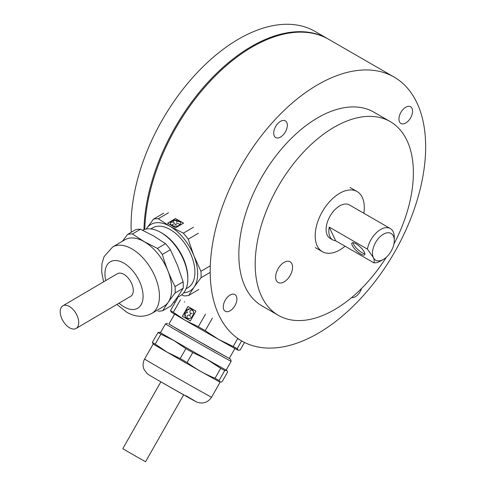 <?xml version="1.0" encoding="UTF-8"?>
<svg xmlns="http://www.w3.org/2000/svg" width="486" height="486" viewBox="0 0 486 486"><rect width="100%" height="100%" fill="white"/><g stroke="black" fill="none" stroke-linecap="round" stroke-linejoin="round"><path stroke-width="0.73" d="M394.103 77.074A152.355 87.966 -60 0 1 425.651 145.593A152.355 87.966 -60 0 1 359.646 299.625A152.355 87.966 -60 0 1 241.749 340.965A152.355 87.966 -60 0 1 210.195 272.446A152.355 87.966 -60 0 1 276.206 118.414A152.355 87.966 -60 0 1 394.103 77.074L328.645 39.281A152.355 87.966 120 0 0 212.85 78.416A152.355 87.966 120 0 0 144.792 229.38M361.548 288.465A9.641 5.565 -60 0 1 351.603 297.584M412.571 111.112A9.641 5.565 -60 0 1 408.392 120.856A9.641 5.565 -60 0 1 400.932 123.474A9.641 5.565 -60 0 1 398.933 119.137A9.641 5.565 -60 0 1 403.113 109.386A9.641 5.565 -60 0 1 410.573 106.774A9.641 5.565 -60 0 1 412.571 111.112M287.341 125.188A9.641 5.565 -60 0 1 283.162 134.932A9.641 5.565 -60 0 1 275.702 137.55A9.641 5.565 -60 0 1 273.703 133.213A9.641 5.565 -60 0 1 277.883 123.462A9.641 5.565 -60 0 1 285.343 120.85A9.641 5.565 -60 0 1 287.341 125.188M236.913 298.902A9.641 5.565 -60 0 1 232.739 308.653A9.641 5.565 -60 0 1 225.273 311.265A9.641 5.565 -60 0 1 223.281 306.927A9.641 5.565 -60 0 1 227.454 297.183A9.641 5.565 -60 0 1 234.92 294.565A9.641 5.565 -60 0 1 236.913 298.902M386.273 257.288A111.859 64.583 -60 0 1 278.363 315.341L261.997 305.894A111.859 64.583 -60 0 1 238.833 255.587A111.859 64.583 -60 0 1 287.293 142.501A111.859 64.583 -60 0 1 373.856 112.151L390.215 121.597A111.859 64.583 -60 0 1 413.379 171.898A111.859 64.583 -60 0 1 393.903 244.075M278.363 315.341A111.859 64.583 -60 0 1 255.199 265.034A111.859 64.583 -60 0 1 303.659 151.948A111.859 64.583 -60 0 1 390.215 121.597M275.647 277.099A11.956 6.901 120 0 0 278.126 282.475A11.956 6.901 120 0 0 287.378 279.231A11.956 6.901 120 0 0 292.554 267.142A11.956 6.901 120 0 0 290.081 261.766A11.956 6.901 120 0 0 280.829 265.01A11.956 6.901 120 0 0 275.647 277.099M174.049 301.806A152.355 87.966 120 0 0 175.112 302.474A152.355 87.966 -60 0 1 174.024 301.836M143.953 229.653A152.355 87.966 -60 0 1 209.436 80.67A152.355 87.966 -60 0 1 327.825 38.807A152.355 87.966 -60 0 1 328.232 39.05M327.825 38.807L315.007 31.408A152.355 87.966 120 0 0 194.898 75.13A152.355 87.966 120 0 0 131.256 232.259M363.82 213.245A34.713 20.041 120 0 0 362.325 197.474A34.713 20.041 120 0 0 357.101 191.551A34.713 20.041 120 0 0 326.003 206.058A34.713 20.041 120 0 0 317.158 245.764A34.713 20.041 120 0 0 322.388 251.681A34.713 20.041 120 0 0 345.072 246.208M390.301 228.535L349.385 204.916A19.288 11.135 120 0 0 332.108 212.971A19.288 11.135 120 0 0 327.2 235.03A19.288 11.135 120 0 0 330.103 238.316L332.831 239.896A19.288 11.135 120 0 0 335.638 240.764L329.229 227.084L367.41 249.124A19.288 11.135 -60 0 1 376.99 232.186A19.288 11.135 -60 0 1 390.301 228.535A19.288 11.135 -60 0 1 393.204 231.822A19.288 11.135 -60 0 1 394.292 237.362L394.292 240.515A15.431 8.906 120 0 0 393.417 236.081A15.431 8.906 120 0 0 379.11 237.69A15.431 8.906 120 0 0 373.345 257.544L367.41 249.124M373.825 262.811C374.499 261.693 374.342 259.937 373.345 257.544A15.431 8.906 120 0 0 383.381 259.409L380.653 260.982A19.288 11.135 -60 0 1 373.825 262.811L335.638 240.764M329.229 227.084A19.288 11.135 120 0 0 329.927 236.603A19.288 11.135 120 0 0 332.831 239.896M364.482 252.422A8.681 2.649 -136.9 0 0 358.03 245.157A8.681 2.649 -136.9 0 0 352.004 242.951A8.681 2.649 -136.9 0 0 352.21 245.339A8.681 2.649 -136.9 0 0 358.656 252.611A8.681 2.649 -136.9 0 0 364.682 254.81A8.681 2.649 -136.9 0 0 364.482 252.422M353.024 242.654A8.681 2.649 -136.9 0 0 353.462 243.996A8.681 2.649 -136.9 0 0 358.747 250.326A8.681 2.649 -136.9 0 0 364.913 253.771M383.381 259.409A15.431 8.906 120 0 0 394.292 240.515M186.083 288.763L187.991 287.639A34.713 19.841 -120.5 0 0 192.936 259.949A34.713 19.841 -120.5 0 0 170.13 229.526A34.713 19.841 -120.5 0 0 152.762 227.813L150.86 228.936M177.08 297.645L180.282 295.761A37.799 21.609 -120.5 0 0 187.833 278.921L187.833 277.634A36.256 20.728 -120.5 0 0 161.941 233.086A36.256 20.728 -120.5 0 0 161.437 232.806L160.313 232.18A37.799 21.609 -120.5 0 0 142.629 230.23M187.833 278.921A37.799 21.609 -120.5 0 0 160.842 232.478A37.799 21.609 -120.5 0 0 160.313 232.18M112.643 247.003A38.534 22.028 -120.5 0 1 131.925 248.905A38.534 22.028 -120.5 0 1 157.239 282.676A38.534 22.028 -120.5 0 1 151.747 313.415L164.019 306.186A38.534 22.028 -120.5 0 0 169.511 275.453A38.534 22.028 -120.5 0 0 144.196 241.676A38.534 22.028 -120.5 0 0 124.914 239.774L112.643 247.003L104.077 256.638L101.981 263.594L101.665 271.844L103.597 281.825M157.974 311.101A42.428 24.251 -120.5 0 0 162.816 310.682C165.945 305.366 170.039 299.479 175.106 293.022A42.428 24.251 -120.5 0 0 175.045 286.558C169.845 276.431 165.605 265.739 162.336 254.47A42.428 24.251 -120.5 0 0 157.434 248.425L144.202 241.639L132.435 233.997A42.428 24.251 -120.5 0 0 127.593 234.416L122.454 241.226M69.559 327.795A13.116 7.497 -120.5 0 0 76.12 328.439A13.116 7.497 -120.5 0 0 77.991 317.978A13.116 7.497 -120.5 0 0 69.377 306.484A13.116 7.497 -120.5 0 0 62.816 305.84A13.116 7.497 -120.5 0 0 60.944 316.301A13.116 7.497 -120.5 0 0 69.559 327.795M76.12 328.439L130.667 296.326A13.116 7.497 -120.5 0 0 132.538 285.865A13.116 7.497 -120.5 0 0 123.924 274.371A13.116 7.497 -120.5 0 0 117.357 273.721L62.816 305.84M132.435 233.997L140.515 229.24A42.428 24.251 -120.5 0 0 135.667 229.659L127.593 234.416M140.515 229.24L153.74 236.026L165.513 243.674L157.434 248.425M162.336 254.47L170.41 249.719A42.428 24.251 -120.5 0 0 165.513 243.674M170.41 249.719L177.499 265.332L183.125 281.807L175.045 286.558M175.106 293.022L183.179 288.271A42.428 24.251 -120.5 0 0 183.125 281.807M183.179 288.271L177.767 296.667L170.896 305.925L162.816 310.682M179.534 221.64L179.887 221.531A5.146 3.001 -0.5 0 0 175.27 220.188L174.249 220.286A5.146 3.001 -0.5 0 0 170.586 222.442L170.981 222.479L170.428 223.038A5.146 3.001 -0.5 0 0 172.779 225.717L173.696 225.984A5.146 3.001 -0.5 0 0 178.818 225.48L179.541 225.054A5.146 3.001 -0.5 0 0 180.355 222.066L179.534 221.64M178.818 225.48L178.818 225.607A5.146 3.001 -0.5 0 1 173.696 226.112L173.696 225.984M176.6 222.424A1.713 1.002 179.5 0 1 177.706 221.537A1.713 1.002 179.5 0 1 179.534 221.768L179.887 221.659A5.146 3.001 -0.5 0 0 179.777 221.567M179.334 224.933A1.713 1.002 179.5 0 1 179.261 225.018L179.547 225.182A5.146 3.001 -0.5 0 0 180.701 223.196M176.029 224.514A1.713 1.002 179.5 0 1 177.736 223.566A1.713 1.002 179.5 0 1 179.456 224.489M170.422 223.287A5.146 3.001 -0.5 0 0 172.779 225.844L172.961 225.638A1.713 1.002 179.5 0 1 172.888 225.595M172.451 224.866A1.713 1.002 179.5 0 1 174.152 223.918A1.713 1.002 179.5 0 1 175.871 224.836M170.647 222.448A5.146 3.001 -0.5 0 0 170.586 222.57L170.981 222.606A1.713 1.002 179.5 0 1 172.852 222.059A1.713 1.002 179.5 0 1 174.225 222.965M173.368 221.482A1.713 1.002 179.5 0 1 174.316 220.638L174.286 220.523M175.3 220.31A5.146 3.001 -0.5 0 0 175.27 220.31L175.331 220.541A1.713 1.002 179.5 0 1 176.789 221.452M183.453 223.196L175.561 218.639L167.67 223.287M175.561 218.512L167.561 223.226L175.561 227.843L183.562 223.135L175.561 218.639M193.513 227.187L183.337 233.177L170.106 226.391L158.339 218.743L168.514 212.753M163.673 213.172L153.491 219.162L146.62 228.42A38.57 22.046 -120.5 0 0 146.207 229.046M158.339 218.743A42.428 24.251 -120.5 0 0 153.491 219.162M181.667 294.814L183.878 295.846A42.428 24.251 -120.5 0 0 188.72 295.427L194.133 287.032L201.004 277.773A42.428 24.251 -120.5 0 0 200.949 271.31L193.859 255.697A38.57 22.046 -120.5 0 0 170.106 226.391A38.57 22.046 -120.5 0 0 146.62 228.42M183.732 292.772A38.57 22.046 -120.5 0 0 194.133 287.032A38.57 22.046 -120.5 0 0 193.859 255.697L188.234 239.221A42.428 24.251 -120.5 0 0 183.337 233.177M188.234 239.221L198.416 233.231M210.292 265.812L200.949 271.31M201.004 277.773L210.122 272.403M198.895 289.437L188.72 295.427M220.243 382.154L219.065 380.502L224.72 370.575L226.713 370.356L227.679 371.936L222.029 381.862L220.134 382.124A38.534 0.31 -150.3 0 1 201.471 371.802A38.534 0.31 -150.3 0 1 167.214 352.253A38.534 0.31 -150.3 0 1 153.199 343.991L152.349 342.423L158.005 332.497L159.997 332.278A38.57 0.31 -150.3 0 1 160.544 332.552M219.065 380.502A42.428 0.34 -150.3 0 1 215.049 378.272C205.056 374.196 195.737 368.929 187.092 362.483A42.428 0.34 -150.3 0 1 180.209 358.553L167.202 352.235L155.216 344.124A42.428 0.34 -150.3 0 1 152.349 342.423M183.653 394.839L145.557 461.7L139.354 458.274L122.77 448.718L160.86 381.856M231.16 361.317L231.16 361.317A37.799 0.304 -150.3 0 1 213.281 351.445A37.799 0.304 -150.3 0 1 179.231 332.017A37.799 0.304 -150.3 0 1 165.477 323.895A37.799 0.304 -150.3 0 1 165.477 323.889L160.514 332.606A37.799 0.304 -150.3 0 0 174.267 340.729A37.799 0.304 -150.3 0 0 208.318 360.156A37.799 0.304 -150.3 0 0 226.197 370.028L231.16 361.317L230.583 359.209L180.774 331.112L168.964 324.004M229.289 358.376L230.583 359.209M234.908 348.517L229.246 358.449L212.825 349.379L168.921 324.077L174.583 314.144M187.092 362.483L192.748 352.557L207.236 359.555L220.705 368.345L215.049 378.272M192.748 352.557A42.428 0.34 -150.3 0 1 185.865 348.632L180.209 358.553M226.227 369.98A38.57 0.31 -150.3 0 1 226.859 370.399A38.57 0.31 -150.3 0 1 226.713 370.356A38.57 0.31 -150.3 0 1 207.236 359.555A38.57 0.31 -150.3 0 1 173.879 340.516L185.865 348.632M155.216 344.124L160.866 334.198L173.879 340.516A38.57 0.31 -150.3 0 1 159.858 332.224A38.57 0.31 -150.3 0 1 159.997 332.278M160.866 334.198A42.428 0.34 -150.3 0 1 158.005 332.497M244.488 342.436L240.157 350.029L238.17 350.248L237.198 348.675A42.428 0.34 -150.3 0 1 233.183 346.445L218.694 339.447A38.57 0.31 -150.3 0 1 185.336 320.408A38.57 0.31 -150.3 0 1 171.309 312.133L171.096 311.921M238.17 350.248A38.57 0.31 -150.3 0 0 238.304 350.309L238.17 350.248A38.57 0.31 -150.3 0 1 218.694 339.447L205.226 330.656A42.428 0.34 -150.3 0 1 198.343 326.726L185.336 320.408L173.35 312.298A42.428 0.34 -150.3 0 1 170.483 310.597L171.455 312.176M184.589 301.678L184.376 302.043M177.609 298.088L170.483 310.597M173.35 312.298L180.47 299.789M195.955 311.101L187.954 306.484L182.353 316.313L190.354 320.93L195.955 311.101M205.469 314.217L198.343 326.726M205.226 330.656L212.352 318.148M237.757 338.408L233.183 346.445M237.198 348.675L241.627 340.899M224.72 370.575A42.428 0.34 -150.3 0 1 220.705 368.345M190.488 313.063A1.713 1.397 119 0 1 190.16 310.87A1.713 1.397 119 0 1 192.219 310.104L192.492 309.831A5.146 4.198 -61 0 0 191.684 309.23M193.027 315.347A5.146 4.198 -61 0 0 192.948 310.463L192.675 310.736L192.14 310.062L192.413 309.782A5.146 4.198 -61 0 0 188.137 309.163L188.246 309.497L187.408 309.971L187.292 309.643A5.146 4.198 -61 0 0 184.729 314.144L185.069 314.071L184.747 315.116A5.146 4.198 -61 0 0 187.438 318.518L187.535 318.142L188.386 318.263L188.289 318.64A5.146 4.198 -61 0 0 192.517 316.24L192.237 316.082L192.748 315.189L193.106 315.39A5.146 4.198 -61 0 0 193.027 310.505L192.991 310.536M192.316 316.125L192.596 316.283A5.146 4.198 -61 0 1 188.361 318.682L188.374 318.646M190.542 316.483A1.713 1.397 119 0 1 190.19 314.333A1.713 1.397 119 0 1 192.207 313.488M186.697 318.227A5.146 4.198 -61 0 0 187.517 318.561L187.614 318.184A1.713 1.397 119 0 1 187.219 316.028A1.713 1.397 119 0 1 189.242 315.171M185.701 315.785A1.713 1.397 119 0 1 185.166 315.086L185.105 315.098M184.814 314.126A5.146 4.198 -61 0 0 184.808 314.187L185.148 314.114A1.713 1.397 119 0 1 187.359 312.784M187.493 312.632A1.713 1.397 119 0 1 187.487 310.019L187.371 309.685A5.146 4.198 -61 0 0 187.323 309.722M188.307 309.485L188.325 309.539A1.713 1.397 119 0 1 189.157 309.637M188.027 306.526L182.432 316.356L190.354 320.93M119.064 303.161A26.961 15.412 -120.5 0 0 124.203 306.927A26.961 15.412 -120.5 0 0 143.078 296.035A26.961 15.412 -120.5 0 0 123.827 263.12A26.961 15.412 -120.5 0 0 105.754 280.556M211.562 397.202A38.534 0.31 -150.3 0 1 193.331 387.135A38.534 0.31 -150.3 0 1 158.624 367.337A38.534 0.31 -150.3 0 1 144.597 359.051C142.756 362.483 142.598 365.994 144.123 369.579L147.179 373.625C149.566 375.465 149.214 375.028 158.679 380.599C173.077 388.836 193.908 400.835 197.207 402.226C203.209 404.121 207.996 402.444 211.562 397.202L220.152 382.13M185.962 395.732L195.457 401.308L191.417 399.188L158.74 380.629M237.654 338.602L241.749 340.965M175.1 302.492L174.012 301.861M315.293 247.587L322.388 251.681M350.011 187.456L357.101 191.551M151.747 313.415C143.656 317.595 135.272 317.17 126.597 312.133L116.901 304.43M167.579 323.318L165.477 323.889M153.187 343.979L144.597 359.051"/></g></svg>

